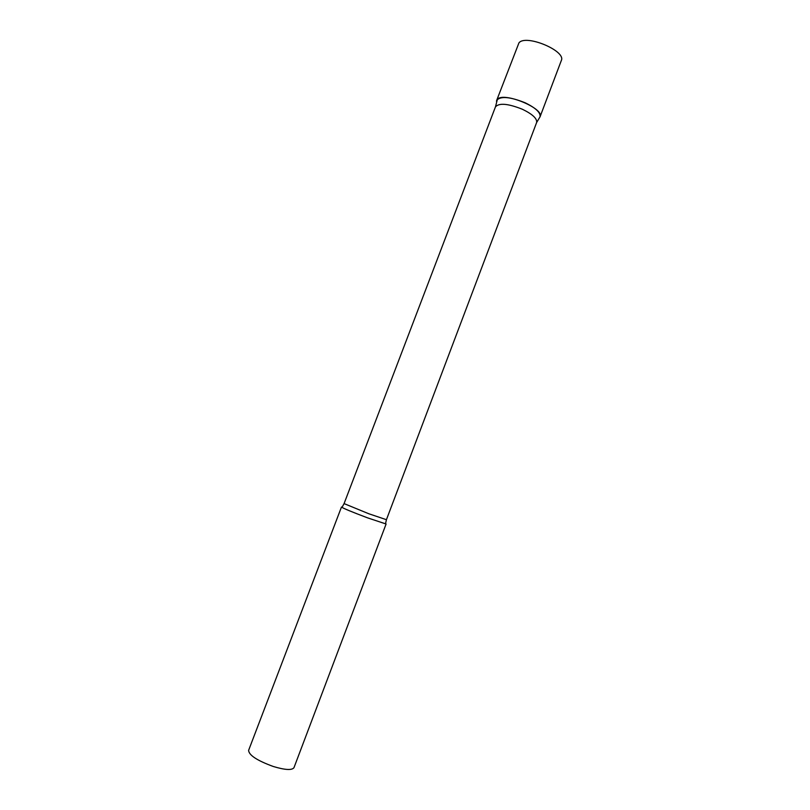 <?xml version="1.0" encoding="UTF-8"?>
<svg xmlns="http://www.w3.org/2000/svg" width="810" height="810" viewBox="0 0 810 810"><rect width="100%" height="100%" fill="white"/><g stroke="black" fill="none" stroke-linecap="round" stroke-linejoin="round"><path stroke-width="1.21" d="M496.682 100.369L518.937 42.9C525.609 33.868 566.463 50.939 561.31 60.558L540.037 116.832L536.625 122.523C537.273 118.624 532.534 114.2 522.409 109.269C508.062 103.558 499.082 102.759 495.457 106.879L497.411 99.286C503.607 91.55 544.705 108.52 540.037 116.832L540.027 116.863C540.766 112.691 535.795 107.993 525.113 102.759C509.966 96.724 500.479 95.934 496.672 100.389L496.5 101.321M386.097 524.009L367.568 517.853C351.894 511.93 343.197 508.336 341.466 507.05L248.599 750.394C248.994 755.244 257.205 760.6 273.213 766.462C285.1 770.037 292.025 770.431 293.99 767.637L386.097 524.009M536.625 122.523L386.431 519.696L368.874 513.783L344.078 503.607L342.164 507.111M495.457 106.879L344.078 503.607M386.431 519.696L385.54 523.584"/></g></svg>

